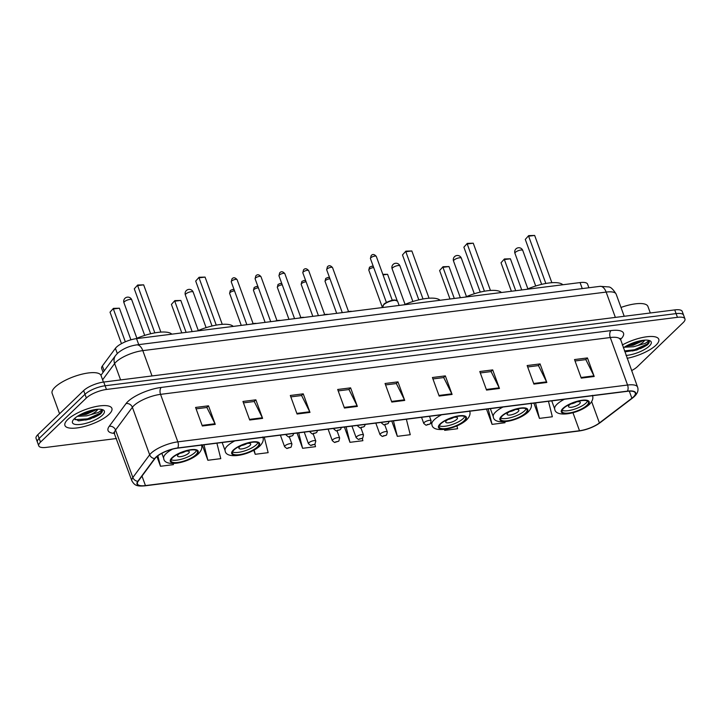 <?xml version="1.0" encoding="UTF-8"?>
<svg xmlns="http://www.w3.org/2000/svg" width="721" height="721" viewBox="0 0 721 721"><rect width="100%" height="100%" fill="white"/><g stroke="black" fill="none" stroke-linecap="round" stroke-linejoin="round"><path stroke-width="1.08" d="M103.094 372.369L101.679 368.476A15.619 4.957 -20 0 1 102.382 365.944L115.414 348.324A15.619 4.957 -20 0 1 116.469 347.152A15.619 4.957 -20 0 1 136.548 338.627L580.072 282.578A15.619 4.957 -20 0 1 587.579 284.137L588.895 287.76M640.221 348.685A20.819 6.606 160 0 0 647.26 344.935A20.819 6.606 160 0 1 640.221 348.685M93.342 417.783A20.819 6.606 160 0 0 100.381 414.034A20.819 6.606 160 0 1 93.342 417.783M631.587 370.612A15.619 4.957 160 0 0 637.346 366.719L683.193 322.584A15.619 4.957 160 0 0 684.95 318.88L682.246 311.454A15.619 4.957 160 0 0 674.739 309.904L103.743 382.049A15.619 4.957 160 0 0 83.654 390.575L37.807 434.709A15.619 4.957 160 0 0 36.05 438.413L37.402 442.126A15.619 4.957 160 0 1 39.159 438.413A15.619 4.957 160 0 0 37.402 442.126L38.754 445.839A15.619 4.957 160 0 0 46.261 447.39L116.478 438.521M684.95 318.88A15.619 4.957 160 0 0 677.443 317.321L106.447 389.466A15.619 4.957 160 0 0 86.358 398.001L85.006 394.288L39.159 438.413L85.006 394.288A15.619 4.957 160 0 1 105.095 385.762A15.619 4.957 160 0 0 85.006 394.288L83.654 390.575M677.443 317.321L676.091 313.608L105.095 385.762L676.091 313.608A15.619 4.957 160 0 1 683.598 315.167A15.619 4.957 160 0 0 676.091 313.608L674.739 309.904M67.738 419.523A24.983 7.931 160 0 0 64.926 425.453A24.983 7.931 160 0 0 83.816 426.616A24.983 7.931 160 0 0 109.078 414.296A24.983 7.931 160 0 0 111.89 408.365A24.983 7.931 160 0 0 93.009 407.203A24.983 7.931 160 0 0 67.738 419.523A24.983 7.931 160 0 0 64.926 425.453A24.983 7.931 160 0 0 83.816 426.616A24.983 7.931 160 0 0 109.078 414.296A24.983 7.931 160 0 0 111.89 408.365A24.983 7.931 160 0 0 93.009 407.203A24.983 7.931 160 0 0 67.738 419.523M627.108 358.31A24.983 7.931 160 0 0 655.966 345.197A24.983 7.931 160 0 0 658.769 339.258A24.983 7.931 160 0 0 622.268 345.017A24.983 7.931 160 0 1 658.769 339.258A24.983 7.931 160 0 1 655.966 345.197A24.983 7.931 160 0 1 627.108 358.31M156.124 457.24A16.655 5.281 -20 0 1 177.546 448.147L627.279 391.323A16.655 5.281 -20 0 1 635.291 392.981A16.655 5.281 -20 0 1 631.884 398.235L599.403 422.948A16.655 5.281 -20 0 1 579.513 430.743L145.453 485.584A16.655 5.281 -20 0 1 137.441 483.926A16.655 5.281 -20 0 1 138.198 481.222L155.006 458.493A16.655 5.281 -20 0 1 156.124 457.24M155.781 457.285A17.07 5.417 160 0 0 154.636 458.565L137.828 481.295A17.07 5.417 160 0 0 145.263 485.774L579.323 430.924A17.07 5.417 160 0 0 599.71 422.939L632.191 398.226A17.07 5.417 160 0 0 627.468 391.133L177.736 447.966A17.07 5.417 160 0 0 155.781 457.285M575.034 360.969L585.831 359.608L593.933 375.866A4.164 2.298 82.8 0 1 594.194 376.488L587.444 357.931L574.52 359.563L581.27 378.119L594.194 376.488M585.677 359.626L587.444 357.931M527.664 366.962L538.461 365.592L546.563 381.851A4.164 2.298 82.8 0 1 546.824 382.472L540.074 363.916L527.15 365.547L533.91 384.104L546.824 382.472M538.308 365.61L540.074 363.916M480.303 372.946L491.091 371.576L499.193 387.835A4.164 2.298 82.8 0 1 499.455 388.457L492.704 369.9L479.789 371.531L486.54 390.088L499.455 388.457M490.938 371.594L492.704 369.9M432.933 378.931L443.721 377.561L451.824 393.828A4.164 2.298 82.8 0 1 452.094 394.441L445.335 375.884L432.42 377.516L439.17 396.072L452.094 394.441M443.568 377.588L445.335 375.884M196.094 408.852L206.882 407.491L214.984 423.75A4.164 2.298 82.8 0 1 215.255 424.363L208.495 405.815L195.58 407.446L202.331 426.003L215.255 424.363M206.729 407.509L208.495 405.815M243.464 402.868L254.252 401.507L262.354 417.765A4.164 2.298 82.8 0 1 262.615 418.378L255.865 399.831L242.95 401.462L249.7 420.01L262.615 418.378M254.098 401.525L255.865 399.831M290.824 396.883L301.621 395.523L309.724 411.781A4.164 2.298 82.8 0 1 309.985 412.394L303.235 393.837L290.311 395.478L297.07 414.025L309.985 412.394M301.468 395.541L303.235 393.837M338.194 390.899L348.991 389.538L357.093 405.797A4.164 2.298 82.8 0 1 357.355 406.41L350.604 387.853L337.68 389.484L344.44 408.041L357.355 406.41M348.838 389.556L350.604 387.853M385.564 384.915L396.361 383.554L404.454 399.813A4.164 2.298 82.8 0 1 404.724 400.425L397.965 381.869L385.05 383.5L391.8 402.057L404.724 400.425M396.208 383.572L397.965 381.869M86.358 398.001L40.511 442.126A15.619 4.957 160 0 0 38.754 445.839M444.37 429.446L444.695 430.356L457.619 428.725L456.916 425.913M486.513 409.104L492.064 424.372L504.988 422.74L504.745 421.794M533.882 403.12L539.434 418.387L552.349 416.756L548.465 401.282M297.043 433.051L302.595 448.309L315.51 446.678L314.897 444.208M253.765 450.292L255.225 454.293L268.149 452.662L264.256 437.187M202.304 445.019L207.864 460.277L220.779 458.646L216.895 443.172M156.944 456.51L160.495 466.271L173.41 464.63L173.13 463.531M391.773 421.082L397.334 436.34L410.249 434.709L406.365 419.234M344.404 427.066L349.964 442.324L362.879 440.693L362.312 438.413M349.964 442.324L346.08 426.85M302.595 448.309L298.71 432.834M255.225 454.293L254.162 450.066M207.864 460.277L203.971 444.812M160.495 466.271L157.863 455.789M397.334 436.34L393.441 420.866M444.695 430.356L444.469 429.437M492.064 424.372L488.18 408.897M539.434 418.387L535.55 402.913M103.436 382.085L101.048 375.533A26.028 8.255 160 0 0 81.374 374.325A26.028 8.255 160 0 0 55.057 387.159A26.028 8.255 160 0 0 52.137 393.342L59.564 413.764M74.452 418.595L78.733 420.866L89.972 419.108L100.579 413.854C102.31 412.151 102.806 410.79 102.058 409.762L98.48 412.421L90.711 414.665A11.77 3.731 160 0 0 96.452 411.042A11.77 3.731 160 0 0 97.741 409.258M90.711 414.665L86.799 415.828L77.417 416.314M97.191 409.303L86.259 414.359L79.283 415.17M74.371 418.685A16.971 5.389 160 0 0 72.767 420.685A16.971 5.389 160 0 0 82.663 424.083A16.971 5.389 160 0 0 102.454 415.134A16.971 5.389 160 0 0 102.824 409.744A16.971 5.389 160 0 0 88.809 411.087A16.971 5.389 160 0 0 74.371 418.685M102.283 410.15L100.327 413.169L87.52 418.856L75.02 419.658M94.19 409.726L82.158 413.683M100.147 414.242L87.791 419.595L78.256 420.821M96.452 409.384L85.646 413.701L80.004 414.773M172.625 457.7A14.05 4.461 160 0 0 171.039 461.034A14.05 4.461 160 0 0 181.665 461.692A14.05 4.461 160 0 0 195.878 454.762A14.05 4.461 160 0 0 197.455 451.418A14.05 4.461 160 0 0 186.829 450.769A14.05 4.461 160 0 0 172.625 457.7M171.138 459.692A14.05 4.461 160 0 0 182.665 458.853A14.05 4.461 160 0 0 195.031 452.437A14.05 4.461 160 0 0 196.518 450.454M171.85 334.165A30.453 9.661 160 0 0 135.746 338.735M137.675 285.029L134.286 288.824L137.675 285.029L143.659 284.849L137.63 285.606L154.835 332.877M134.286 288.824L150.644 333.76M143.659 284.849L160.864 332.102M113.413 308.381L110.025 312.175L113.413 308.381L119.398 308.2L113.368 308.958L125.319 341.79M110.025 312.175L121.479 343.647M119.398 308.2L130.907 339.816M178.24 454.563A6.246 1.983 160 0 0 177.537 456.051A6.246 1.983 160 0 0 182.251 456.339A6.246 1.983 160 0 0 188.569 453.257A6.246 1.983 160 0 0 189.272 451.77A6.246 1.983 160 0 0 184.549 451.481A6.246 1.983 160 0 0 178.24 454.563M179.935 453.338A6.246 1.983 160 0 0 185.685 451.238M650.315 312.986L647.927 306.434A26.028 8.255 160 0 0 620.997 307.443M625.612 351.758L636.85 350L647.458 344.755C649.197 343.052 649.684 341.691 648.936 340.663L645.358 343.313L637.598 345.566A11.77 3.731 160 0 0 643.339 341.934A11.77 3.731 160 0 0 644.628 340.159M637.598 345.566L633.678 346.729L624.296 347.207M644.069 340.204L633.146 345.26L626.17 346.071M626.062 355.444A16.971 5.389 160 0 0 649.333 346.035A16.971 5.389 160 0 0 649.702 340.645A16.971 5.389 160 0 0 623.314 347.882M649.161 341.042L647.206 344.061L634.408 349.757L624.431 350.956M641.068 340.627L629.045 344.584M647.034 345.143L634.678 350.487L625.134 351.713M643.339 340.276L632.533 344.602L626.882 345.674M234.028 449.94A14.05 4.461 160 0 0 232.45 453.275A14.05 4.461 160 0 0 243.067 453.933A14.05 4.461 160 0 0 257.28 447.002A14.05 4.461 160 0 0 258.857 443.667A14.05 4.461 160 0 0 248.24 443.009A14.05 4.461 160 0 0 234.028 449.94M232.541 451.932A14.05 4.461 160 0 0 244.068 451.094A14.05 4.461 160 0 0 256.433 444.686A14.05 4.461 160 0 0 257.92 442.694M233.262 326.406A30.453 9.661 160 0 0 197.184 330.957M199.086 277.27L195.697 281.064L199.086 277.27L205.07 277.089L199.041 277.846L216.246 325.117M195.697 281.064L212.046 326M205.07 277.089L222.266 324.342M174.824 300.621L171.427 304.415L174.824 300.621L180.8 300.441L174.77 301.198L186.117 332.363M171.427 304.415L181.8 332.904M180.8 300.441L192.146 331.597M239.642 446.804A6.246 1.983 160 0 0 238.939 448.291A6.246 1.983 160 0 0 243.662 448.579A6.246 1.983 160 0 0 249.98 445.497A6.246 1.983 160 0 0 250.683 444.019A6.246 1.983 160 0 0 245.96 443.721A6.246 1.983 160 0 0 239.642 446.804M241.346 445.578A6.246 1.983 160 0 0 247.096 443.478M440.81 423.813A14.05 4.461 160 0 0 439.224 427.147A14.05 4.461 160 0 0 449.85 427.805A14.05 4.461 160 0 0 464.063 420.875A14.05 4.461 160 0 0 465.64 417.531A14.05 4.461 160 0 0 455.023 416.882A14.05 4.461 160 0 0 440.81 423.813M439.323 425.805A14.05 4.461 160 0 0 450.85 424.966A14.05 4.461 160 0 0 463.215 418.559A14.05 4.461 160 0 0 464.703 416.567M440.044 300.278A30.453 9.661 160 0 0 403.967 304.83M405.869 251.142L402.48 254.937L405.869 251.142L411.844 250.962L405.824 251.719L423.02 298.99M402.48 254.937L418.829 299.873M411.844 250.962L429.049 298.215M382.824 274.34L387.583 274.313L397.154 300.612M387.583 274.313L383.022 274.89M446.425 420.676A6.246 1.983 160 0 0 445.722 422.164A6.246 1.983 160 0 0 450.445 422.452A6.246 1.983 160 0 0 456.763 419.37A6.246 1.983 160 0 0 457.465 417.883A6.246 1.983 160 0 0 452.743 417.594A6.246 1.983 160 0 0 446.425 420.676M448.12 419.451A6.246 1.983 160 0 0 453.879 417.351M502.213 416.053A14.05 4.461 160 0 0 500.635 419.388A14.05 4.461 160 0 0 511.252 420.046A14.05 4.461 160 0 0 525.465 413.115A14.05 4.461 160 0 0 527.051 409.78A14.05 4.461 160 0 0 516.425 409.122A14.05 4.461 160 0 0 502.213 416.053M500.725 418.045A14.05 4.461 160 0 0 512.261 417.207A14.05 4.461 160 0 0 524.627 410.799A14.05 4.461 160 0 0 526.114 408.807M501.446 292.519A30.453 9.661 160 0 0 465.378 297.07M467.271 243.383L463.882 247.177L467.271 243.383L473.255 243.202L467.226 243.959L484.431 291.23M463.882 247.177L480.24 292.113M473.255 243.202L490.451 290.455M443.009 266.734L439.621 270.528L443.009 266.734L448.994 266.554L442.964 267.311L454.302 298.476M439.621 270.528L449.985 299.017M448.994 266.554L460.331 297.71M507.827 412.917A6.246 1.983 160 0 0 507.124 414.404A6.246 1.983 160 0 0 511.847 414.692A6.246 1.983 160 0 0 518.165 411.61A6.246 1.983 160 0 0 518.868 410.132A6.246 1.983 160 0 0 514.145 409.834A6.246 1.983 160 0 0 507.827 412.917M509.531 411.691A6.246 1.983 160 0 0 515.281 409.591M563.624 408.293A14.05 4.461 160 0 0 562.038 411.628A14.05 4.461 160 0 0 572.663 412.286A14.05 4.461 160 0 0 586.876 405.355A14.05 4.461 160 0 0 588.453 402.021A14.05 4.461 160 0 0 577.836 401.363A14.05 4.461 160 0 0 563.624 408.293M562.137 410.285A14.05 4.461 160 0 0 573.664 409.447A14.05 4.461 160 0 0 586.029 403.039A14.05 4.461 160 0 0 587.516 401.047M562.858 284.759A30.453 9.661 160 0 0 526.781 289.319M528.673 235.623L525.285 239.417L528.673 235.623L534.658 235.443L528.628 236.2L545.833 283.47M525.285 239.417L541.642 284.353M534.658 235.443L551.862 282.695M504.412 258.974L501.023 262.768L504.412 258.974L510.396 258.794L504.367 259.551L515.713 290.716M501.023 262.768L511.396 291.257M510.396 258.794L521.734 289.95M569.239 405.157A6.246 1.983 160 0 0 568.536 406.644A6.246 1.983 160 0 0 573.258 406.932A6.246 1.983 160 0 0 579.567 403.85A6.246 1.983 160 0 0 580.27 402.372A6.246 1.983 160 0 0 575.556 402.075A6.246 1.983 160 0 0 569.239 405.157M570.933 403.931A6.246 1.983 160 0 0 576.692 401.831M117.307 353.515L115.414 348.324M138.738 344.638L136.548 338.627M104.184 370.891L102.382 365.944M582.253 288.598L580.072 282.578M615.364 317.402L606.145 292.077A10.409 5.75 -97.2 0 0 600.061 286.345L608.479 286.913C610.606 286.85 613.165 289.265 616.158 294.15A20.819 6.606 160 0 0 606.145 292.077L142.803 350.622A20.819 6.606 160 0 0 116.027 361.996A20.819 6.606 160 0 0 114.63 363.555L120.587 379.922M152.023 375.947L142.803 350.622A10.409 5.75 -97.2 0 0 136.72 344.89L600.061 286.345M37.807 434.709L40.511 442.126M103.743 382.049L106.447 389.466M100.94 375.28L115.567 355.498A10.409 8.904 36.5 0 0 114.63 363.555L102.607 379.814M610.984 330.588A5.209 2.875 -97.2 0 0 610.281 337.527L160.549 394.351A20.819 6.606 160 0 0 133.773 405.725A20.819 6.606 160 0 0 132.376 407.284L115.558 430.013A20.819 6.606 160 0 0 114.621 433.402A26.028 8.255 -20 0 1 109.222 426.318L126.031 403.589A26.028 8.255 -20 0 1 161.243 387.42L610.984 330.588A26.028 8.255 -20 0 1 620.574 339.366A26.028 8.255 -20 0 1 620.303 339.618M620.294 339.6A20.819 6.606 160 0 0 610.281 337.527L627.567 385.032A20.819 6.606 -20 0 1 637.58 387.105L620.195 338.338L619.871 338.888M145.263 485.774A5.209 2.875 -97.2 0 1 144.957 485.837C136.611 486.549 134.593 485.341 131.907 480.898A20.819 6.606 -20 0 1 132.853 477.518L149.662 454.789A20.819 6.606 -20 0 1 151.059 453.23A20.819 6.606 -20 0 1 177.835 441.856A5.209 2.875 82.8 0 1 177.736 447.966M154.636 458.565A5.209 4.452 36.5 0 1 149.662 454.789L132.376 407.284A5.209 4.452 -143.5 0 0 126.031 403.589M579.323 430.924A5.209 2.875 82.8 0 1 579.026 430.996C586.993 429.77 594.041 426.994 600.169 422.668L632.65 397.956C637.211 394.396 638.86 390.773 637.58 387.105M599.71 422.939A5.209 3.452 52.7 0 0 600.169 422.668M109.222 426.318A5.209 4.452 -143.5 0 1 115.558 430.013L132.853 477.518A5.209 4.452 36.5 0 0 137.828 481.295M632.191 398.226A5.209 3.452 52.7 0 0 632.65 397.956M627.468 391.133A5.209 2.875 -97.2 0 0 627.567 385.032L177.835 441.856L160.549 394.351A5.209 2.875 -97.2 0 1 161.243 387.42M579.513 430.743L572.97 412.763M599.403 422.948L591.653 401.651M631.884 398.235L629.298 391.142M145.453 485.584L141.992 476.085M404.454 399.813L391.575 401.435M357.093 405.797L344.205 407.419M309.724 411.781L296.845 413.403M262.354 417.765L249.475 419.397M214.984 423.75L202.105 425.381M451.824 393.828L438.945 395.45M499.193 387.835L486.315 389.466M546.563 381.851L533.684 383.482M593.933 375.866L581.045 377.498M85.7 420.091A20.819 6.606 160 0 0 101.724 412.529M196.518 454.681A14.835 4.705 160 0 0 191.056 449.679A14.835 4.705 160 0 0 171.977 457.781A14.835 4.705 160 0 0 177.438 462.783A14.835 4.705 160 0 0 196.518 454.681M161.855 453.302L163.73 458.448A20.044 6.363 -20 0 1 165.983 453.689A20.044 6.363 -20 0 1 172.463 449.165M129.771 299.458A4.164 1.325 -20 0 1 131.772 299.873A4.164 4.164 0 0 0 127.338 297.16A4.164 4.164 0 0 0 123.94 302.721A4.164 1.325 -20 0 1 124.409 301.729A4.164 1.325 -20 0 1 129.771 299.458M632.578 350.992A20.819 6.606 160 0 0 648.612 343.43M257.929 446.921A14.835 4.705 160 0 0 252.458 441.919A14.835 4.705 160 0 0 233.379 450.021A14.835 4.705 160 0 0 238.849 455.023A14.835 4.705 160 0 0 257.929 446.921M222.158 442.514L225.132 450.688A20.044 6.363 -20 0 1 227.385 445.929A20.044 6.363 -20 0 1 234.785 440.919M191.173 291.699A4.164 1.325 -20 0 1 193.174 292.113A4.164 4.164 0 0 0 188.74 289.4A4.164 4.164 0 0 0 185.351 294.961A4.164 1.325 -20 0 1 185.82 293.97A4.164 1.325 -20 0 1 191.173 291.699M464.712 420.794A14.835 4.705 160 0 0 459.241 415.792A14.835 4.705 160 0 0 440.161 423.894A14.835 4.705 160 0 0 445.632 428.896A14.835 4.705 160 0 0 464.712 420.794M431.158 422.488L431.915 424.561A20.044 6.363 -20 0 1 434.168 419.802A20.044 6.363 -20 0 1 441.567 414.791M397.956 265.571A4.164 1.325 -20 0 1 399.957 265.986A4.164 4.164 0 0 0 395.523 263.273A4.164 4.164 0 0 0 392.134 268.834A4.164 1.325 -20 0 1 392.603 267.842A4.164 1.325 -20 0 1 397.956 265.571M526.114 413.034A14.835 4.705 160 0 0 520.643 408.032A14.835 4.705 160 0 0 501.573 416.134A14.835 4.705 160 0 0 507.034 421.136A14.835 4.705 160 0 0 526.114 413.034M490.343 408.627L493.317 416.801A20.044 6.363 -20 0 1 495.57 412.042A20.044 6.363 -20 0 1 502.97 407.032M459.358 257.812A4.164 1.325 -20 0 1 461.359 258.226A4.164 4.164 0 0 0 456.925 255.513A4.164 4.164 0 0 0 453.536 261.074A4.164 1.325 -20 0 1 454.005 260.083A4.164 1.325 -20 0 1 459.358 257.812M587.516 405.274A14.835 4.705 160 0 0 582.054 400.272A14.835 4.705 160 0 0 562.975 408.374A14.835 4.705 160 0 0 568.445 413.376A14.835 4.705 160 0 0 587.516 405.274M551.754 400.867L554.728 409.041A20.044 6.363 -20 0 1 556.982 404.283A20.044 6.363 -20 0 1 564.381 399.272M520.769 250.052A4.164 1.325 -20 0 1 522.77 250.466A4.164 4.164 0 0 0 518.336 247.763A4.164 4.164 0 0 0 514.938 253.314A4.164 1.325 -20 0 1 515.407 252.323A4.164 1.325 -20 0 1 520.769 250.052M231.603 281.082A3.127 0.991 160 0 0 231.252 281.821L231.946 278.937C233.415 277.17 235.136 277.423 237.119 279.685A3.127 0.991 160 0 0 234.758 279.541A3.127 0.991 160 0 0 231.603 281.082M285.967 434.448L286.228 435.169A3.902 1.235 -20 0 1 286.534 434.375M289.671 436.286L291.816 436.016L289.671 436.286M255.054 323.648A7.805 2.478 160 0 0 254.225 323.756M251.214 324.135A7.291 2.316 -20 0 1 256.577 323.459M255.459 278.063A3.127 0.991 160 0 0 255.108 278.811L255.802 275.918C257.271 274.16 258.992 274.413 260.975 276.675A3.127 0.991 160 0 0 258.614 276.531A3.127 0.991 160 0 0 255.459 278.063M309.823 431.437L310.084 432.149A3.902 1.235 -20 0 1 310.39 431.365M313.527 433.276L315.672 433.006L313.527 433.276M278.91 320.638A7.805 2.478 160 0 0 278.081 320.737M275.071 321.124A7.291 2.316 -20 0 1 280.433 320.439M279.315 275.052A3.127 0.991 160 0 0 278.964 275.792L279.658 272.908C281.127 271.141 282.848 271.393 284.831 273.656A3.127 0.991 160 0 0 282.47 273.511A3.127 0.991 160 0 0 279.315 275.052M333.679 428.418L333.94 429.139A3.902 1.235 -20 0 1 334.247 428.346M337.383 430.257L339.537 429.986L337.383 430.257M302.766 317.619A7.805 2.478 160 0 0 301.937 317.727M298.927 318.105A7.291 2.316 -20 0 1 304.289 317.429M303.171 272.033A3.127 0.991 160 0 0 302.82 272.781L303.514 269.888C304.983 268.131 306.704 268.383 308.687 270.645A3.127 0.991 160 0 0 306.326 270.501A3.127 0.991 160 0 0 303.171 272.033M357.535 425.408L357.796 426.129A3.902 1.235 -20 0 1 358.103 425.336M361.239 427.247L363.393 426.976L361.239 427.247M326.622 314.608A7.805 2.478 160 0 0 325.793 314.707M322.783 315.095A7.291 2.316 -20 0 1 328.145 314.41M327.028 269.023A3.127 0.991 160 0 0 326.676 269.762L327.37 266.878C328.839 265.112 330.56 265.364 332.543 267.626A3.127 0.991 160 0 0 330.182 267.482A3.127 0.991 160 0 0 327.028 269.023M381.391 422.389L381.652 423.11A3.902 1.235 -20 0 1 381.959 422.317M385.095 424.227L387.249 423.957L385.095 424.227M350.478 311.589A7.805 2.478 160 0 0 349.649 311.697M346.639 312.076A7.291 2.316 -20 0 1 352.001 311.4M383.788 304.686A7.805 2.478 160 0 0 382.905 306.533L383.851 304.253C384.924 302.73 392.63 299.566 394.666 300.044L397.577 301.198A7.805 2.478 160 0 0 391.683 300.828A7.805 2.478 160 0 0 383.788 304.686M370.774 257.803A3.127 0.991 160 0 0 370.423 258.542L371.126 255.658C372.595 253.891 374.316 254.143 376.299 256.406A3.127 0.991 160 0 0 373.938 256.261A3.127 0.991 160 0 0 370.774 257.803M384.05 304.163A7.291 2.316 -20 0 1 390.593 300.801A7.291 2.316 -20 0 1 396.532 300.459M234.55 290.887A3.127 0.991 160 0 0 229.963 292.627A3.127 0.991 160 0 0 229.611 293.366L241.265 325.387M285.029 445.785A3.902 1.235 -20 0 1 288.977 443.866A3.902 1.235 -20 0 1 291.933 444.046L291.14 447.119L286.877 448.534L284.597 446.714A3.902 1.235 -20 0 1 285.029 445.785M290.184 447.561L288.03 447.84L290.184 447.561M258.406 287.868A3.127 0.991 160 0 0 253.819 289.617A3.127 0.991 160 0 0 253.468 290.356L265.121 322.377M308.885 442.775A3.902 1.235 -20 0 1 312.833 440.846A3.902 1.235 -20 0 1 315.789 441.027L314.996 444.109L310.733 445.515L308.453 443.703A3.902 1.235 -20 0 1 308.885 442.775M314.041 444.551L311.887 444.821L314.041 444.551M282.262 284.858A3.127 0.991 160 0 0 277.675 286.598A3.127 0.991 160 0 0 277.324 287.346L288.977 319.358M332.741 439.756A3.902 1.235 -20 0 1 336.689 437.836A3.902 1.235 -20 0 1 339.645 438.017L338.861 441.09L334.589 442.505L332.309 440.684A3.902 1.235 -20 0 1 332.741 439.756M337.897 441.531L335.743 441.811L337.897 441.531M306.119 281.839A3.127 0.991 160 0 0 301.531 283.587A3.127 0.991 160 0 0 301.18 284.326L312.833 316.348M356.598 436.746A3.902 1.235 -20 0 1 360.545 434.817A3.902 1.235 -20 0 1 363.501 435.006L362.717 438.08L358.445 439.486L356.165 437.674A3.902 1.235 -20 0 1 356.598 436.746M361.753 438.521L359.599 438.792L361.753 438.521M329.975 278.829A3.127 0.991 160 0 0 325.387 280.568A3.127 0.991 160 0 0 325.036 281.316L336.689 313.338M380.454 433.736A3.902 1.235 -20 0 1 384.401 431.807A3.902 1.235 -20 0 1 387.357 431.987L386.573 435.06L382.301 436.475L380.021 434.655A3.902 1.235 -20 0 1 380.454 433.736M385.609 435.511L383.455 435.781L385.609 435.511M373.721 267.608A3.127 0.991 160 0 0 369.143 269.348A3.127 0.991 160 0 0 368.791 270.096L382.427 307.552M424.209 422.515A3.902 1.235 -20 0 1 428.157 420.586A3.902 1.235 -20 0 1 431.113 420.767L430.32 423.84L426.048 425.255L423.768 423.443A3.902 1.235 -20 0 1 424.209 422.515M429.365 424.29L427.211 424.561L429.365 424.29M115.567 355.498L117.415 353.407C122.759 348.82 129.194 345.981 136.72 344.89M616.158 294.15L624.215 316.285M144.957 485.837L579.026 430.996M131.907 480.898L113.882 432.366L114.486 432.582M163.73 458.448C164.316 467.406 187.902 463.369 198.437 453.788C201.565 450.535 202.547 447.516 201.393 444.74M144.705 335.409L131.772 299.873M136.882 338.257L123.94 302.721M225.132 450.688C225.727 459.647 249.304 455.609 259.848 446.029C262.967 442.775 263.949 439.765 262.795 436.98M206.107 327.649L193.174 292.113M198.284 330.497L185.351 294.961M431.915 424.561C432.501 433.519 456.087 429.482 466.631 419.901C469.75 416.648 470.732 413.629 469.578 410.853M412.89 301.522L399.957 265.986M405.067 304.37L392.134 268.834M493.317 416.801C493.912 425.76 517.489 421.722 528.033 412.142C531.161 408.888 532.143 405.878 530.989 403.093M474.301 293.762L461.359 258.226M466.469 296.61L453.536 261.074M554.728 409.041C555.314 418 578.9 413.962 589.445 404.382C592.563 401.137 593.545 398.118 592.392 395.333M535.703 286.003L522.77 250.466M527.88 288.851L514.938 253.314M231.252 281.821L246.852 324.684M286.228 435.169L288.508 436.98L292.78 435.574L293.735 433.465M237.119 279.685L253.107 323.612M251.052 324.153L256.883 323.414M255.108 278.811L270.708 321.674M310.084 432.149L312.364 433.97L316.636 432.555L317.591 430.455M260.975 276.675L276.963 320.602M274.908 321.142L280.739 320.403M278.964 275.792L294.565 318.655M333.94 429.139L336.22 430.951L340.492 429.545L341.448 427.436M284.831 273.656L300.819 317.582M298.764 318.123L304.595 317.393M302.82 272.781L318.421 315.645M357.796 426.129L360.076 427.941L364.348 426.526L365.304 424.426M308.687 270.645L324.675 314.572M322.62 315.113L328.452 314.374M326.676 269.762L342.277 312.626M381.652 423.11L383.933 424.93L388.204 423.515L389.16 421.406M332.543 267.626L348.531 311.562M346.477 312.094L352.308 311.364M370.423 258.542L386.411 302.478M382.905 306.533L383.239 307.452M397.577 301.198L399.128 305.443M376.299 256.406L392.287 300.342M234.136 289.743L232.595 289.472L230.314 290.482L229.611 293.366M289.373 437.016L291.933 444.046M280.388 435.151L284.597 446.714M257.992 286.733L256.451 286.462L254.171 287.463L253.468 290.356M313.229 433.997L315.789 441.027M304.244 432.14L308.453 443.703M281.848 283.714L280.307 283.443L278.027 284.453L277.324 287.346M337.086 430.987L339.645 438.017M328.1 429.121L332.309 440.684M305.704 280.703L304.163 280.433L301.883 281.433L301.18 284.326M360.942 427.968L363.501 435.006M351.956 426.111L356.165 437.674M329.56 277.684L328.019 277.414L325.739 278.423L325.036 281.316M384.798 424.957L387.357 431.987M375.812 423.092L380.021 434.655M373.307 266.464L371.775 266.202L369.485 267.203L368.791 270.096M429.491 416.314L431.113 420.767M421.542 417.315L423.768 423.443"/></g></svg>

